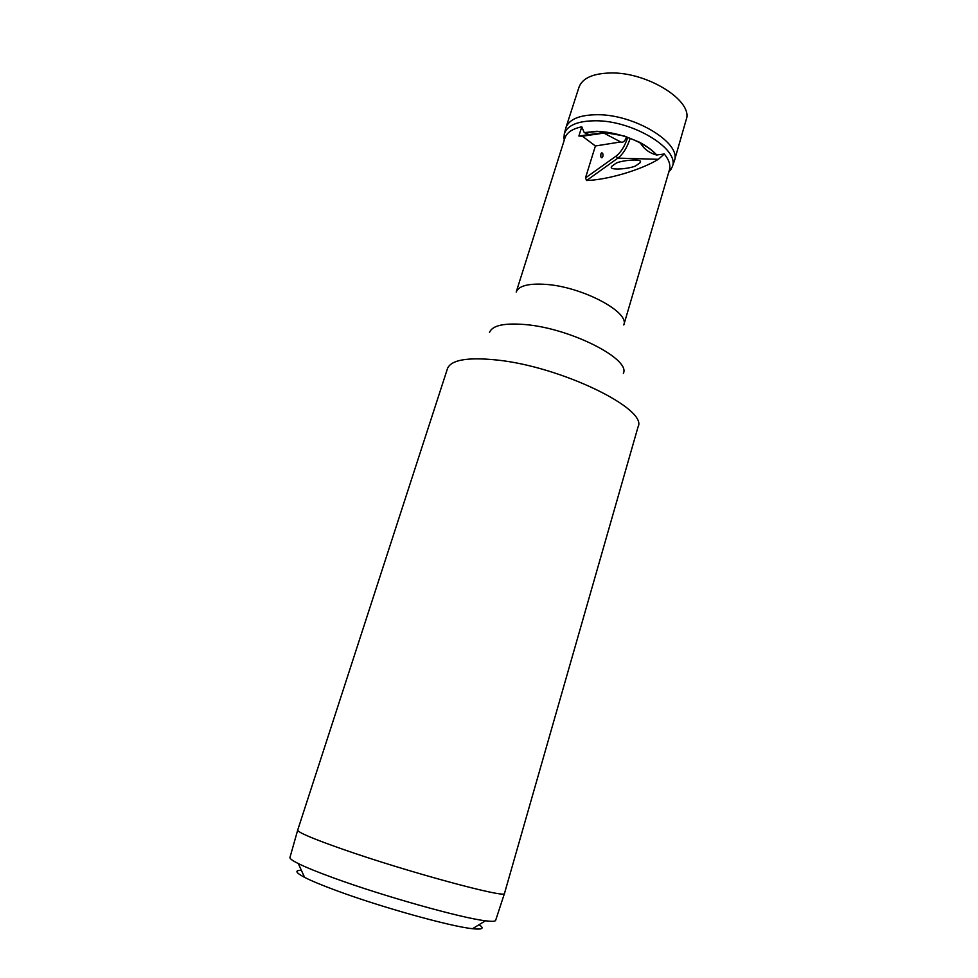 <?xml version="1.0" encoding="UTF-8"?>
<svg xmlns="http://www.w3.org/2000/svg" width="978" height="978" viewBox="0 0 978 978"><rect width="100%" height="100%" fill="white"/><g stroke="black" fill="none" stroke-linecap="round" stroke-linejoin="round"><path stroke-width="1.47" d="M565.577 128.913L565.895 127.739C569.123 119.243 579.551 114.903 597.155 114.719C634.698 114.243 681.923 143.289 674.355 160.893L674.025 161.883M595.394 145.979L582.399 136.211L578.89 136.015L589 134.561L584.257 132.617L581.776 126.81C572.423 128.778 566.8 132.507 564.929 138.02L516.201 292.043C518.707 285.808 528.523 283.253 545.638 284.366C582.057 286.688 629.979 312.129 623.793 324.94L669.404 169.964C670.774 165.184 669.074 159.854 664.282 153.986L658.377 159.304C641.14 169.879 607.693 179.866 586.604 180.514L585.492 177.91L595.394 145.979L620.675 141.957C623.035 142.922 624.979 141.26 626.519 136.993M578.89 136.015L581.776 126.81M664.282 153.986L656.58 155.001C649.368 153.033 643.989 149.047 640.431 143.032M600.883 154.035L600.81 156.578C601.433 158.179 602.106 158.167 602.827 156.566C603.218 154.047 602.803 152.837 601.58 152.923L600.883 154.035M589 134.561L601.971 132.984M582.399 136.211L603.878 133.094L620.675 141.957M496.665 359.99C560.944 366.432 648.194 409.11 638.059 426.848L504.489 893.415C507.24 898.916 406.775 871.765 342.141 849.026C313.009 838.782 298.18 832.498 297.679 830.175L447.484 368.584C450.992 359.904 467.386 357.031 496.665 359.99M290.001 857.339L289.928 857.584C289.83 858.733 292.63 860.726 298.302 863.574C305.906 867.352 317.703 872.144 333.669 877.951C383.046 896.056 461.714 918.134 485.455 920.787C491.702 921.594 495.088 921.484 495.614 920.457L495.675 920.286M301.395 870.371C294.488 870.261 295.552 872.596 304.586 877.352C311.481 880.897 322.08 885.298 336.395 890.579C380.576 907.034 450.724 926.557 472.533 928.709C482.521 929.772 484.685 928.452 479.024 924.723M636.458 165.331L640.15 162.69C644.099 157.678 618.426 160.722 615.431 163.668L611.629 166.382C607.693 171.407 633.561 168.302 636.458 165.331M605.737 133.069L604.074 133.228M565.895 127.739L579.025 87.128C582.399 78.203 592.827 73.484 610.321 72.983C647.57 71.834 693.94 101.333 686.14 119.878L674.355 160.893M563.89 138.314L564.33 133.766C567.399 125.257 577.778 120.917 595.468 120.771C632.998 120.392 680.187 149.451 672.277 166.773L670.529 170.196M584.416 132.715L597.448 131.504C618.365 131.651 645.896 142.654 656.58 155.001M658.377 159.304L617.864 158.118L586.604 180.514M630.187 138.338C627.045 147.739 622.937 154.328 617.864 158.118L615.932 156.211C620.785 152.617 624.722 146.358 627.729 137.421M489.526 332.459C492.252 325.429 504.183 322.801 525.308 324.574C570.614 328.315 630.969 359.171 623.353 373.376M585.492 177.91L615.932 156.211M564.159 140.465L564.33 133.766L565.822 127.971M656.8 155.062C652.632 150.441 646.776 146.125 639.233 142.116L624.135 135.942L597.081 131.26L584.257 132.617M601.079 153.534L601.58 152.923M289.928 857.584L297.679 830.175M304.586 877.352L298.302 863.574M472.533 928.709L485.455 920.787M495.614 920.457L504.489 893.415M668.695 172.385L672.277 166.773L674.294 161.138"/></g></svg>
